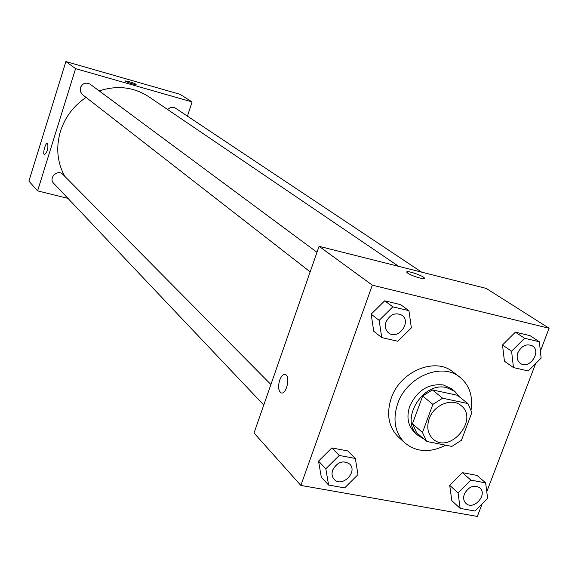<?xml version="1.0" encoding="UTF-8"?>
<svg xmlns="http://www.w3.org/2000/svg" width="578" height="578" viewBox="0 0 578 578"><rect width="100%" height="100%" fill="white"/><g stroke="black" fill="none" stroke-linecap="round" stroke-linejoin="round"><path stroke-width="0.87" d="M429.179 418.768C433.811 405.005 451.851 397.52 460.926 405.467C479.552 419.115 449.778 454.828 433.001 438.962C427.72 433.861 426.448 427.128 429.179 418.768M426.607 441.44L451.851 446.418L461.461 440.263L471.858 412.576L467.898 403.567L442.647 398.206L432.864 404.398L422.475 432.467L426.607 441.44L416.579 432.611L412.475 423.732L422.475 432.467M467.898 403.567L457.371 395.258L432.358 389.897L442.647 398.206M412.475 423.732L422.691 396.002L432.864 404.398M422.691 396.002L432.358 389.897M459.669 397.072L454.821 391.4L446.751 387.65C422.713 380.981 398.993 420.719 418.067 435.487L423.804 438.969M418.067 435.487L414.78 432.582C407.909 425.863 406.233 417.056 409.766 406.146C417.128 390.482 428.312 383.416 443.333 384.948L451.375 388.691L454.821 391.4M445.645 445.197C430.097 453.036 416.528 452.292 404.947 442.965C394.897 432.915 392.476 419.809 397.693 403.639C406.645 376.697 441.787 361.98 459.813 377.145C469.271 384.97 473.035 395.8 471.113 409.643M404.947 442.965L398.538 437.149C388.539 427.156 386.118 414.137 391.277 398.098C400.128 371.365 435.01 356.807 452.942 371.892L459.813 377.145M539.361 341.779L530.048 335.666L515.381 332.155L502.506 344.972L504.428 361.199L513.481 367.594L528.256 370.953L541.131 358.1L539.361 341.779L524.586 338.26L511.581 351.214L513.481 367.594M485.643 482.876L477.045 475.419L462.386 472.645L449.713 485.318L451.815 500.664L460.16 508.394L474.928 511.017L487.608 498.308L485.643 482.876L470.875 480.108L458.072 492.926L460.16 508.394M540.379 351.135L549.1 328.253L372.319 285.164L300.856 485.419L477.341 516.443L482.182 503.741M486.77 491.726L535.625 363.598M408.935 310.689L400.641 304.649L384.673 300.82L371.148 314.179L373.742 331.252L381.747 337.595L397.845 341.258L411.37 327.863L408.935 310.689L392.83 306.846L379.161 320.356L381.747 337.595M355.34 458.455L347.783 450.941L331.844 447.921L318.536 461.128L321.317 477.233L328.6 485.043L344.669 487.897L357.97 474.661L355.34 458.455L339.264 455.442L325.826 468.794L328.6 485.043M549.1 328.253L486.257 288.422L319.07 246.307L372.319 285.164M407.837 273.199L406.818 272.26C405.214 269.68 423.544 275.728 424.382 278.047C425.87 280.214 411.883 276.125 407.837 273.199M319.07 246.307L254.017 433.009L300.856 485.419M279.673 380.172C281.349 375.866 283.285 373.995 285.481 374.566C290.835 376.35 286.103 395.533 280.98 392.802C278.343 390.699 277.91 386.494 279.673 380.172C281.356 375.873 283.285 374.002 285.481 374.566C290.842 376.35 286.11 395.533 280.987 392.802C278.35 390.699 277.91 386.494 279.68 380.172M406.782 271.985C406.963 270.179 423.674 275.93 424.382 278.047L424.418 278.329M64.707 176.247C57.208 162.317 55.791 147.332 60.466 131.285C65.083 117.081 73.623 105.788 86.071 97.415M99.206 90.898C117.204 85.067 133.713 87.003 148.734 96.699L398.704 266.364M270.916 384.507L62.915 174.44C57.757 168.776 48.162 177.966 53.667 183.313L263.763 405.034M167.656 109.545C170.091 107.111 172.714 106.663 175.517 108.202L421.694 272.159M310.169 271.862L82.387 94.546L80.328 91.512L80.371 87.755C82.611 83.218 85.884 82.04 90.19 84.215L316.99 252.275M65.892 61.557L180.112 94.344L192.084 101.93L187.438 116.149L192.084 101.93L75.595 68.638L37.606 190.863L67.937 198.37L37.606 190.863L28.9 181.124L65.892 61.557L75.595 68.638L37.606 190.863M334.163 479.328L334.149 479.314C331.967 476.814 331.476 473.722 332.675 470.044C337.306 461.923 342.964 459.915 349.647 464.026L349.676 464.047C358.187 471.923 341.793 488.107 334.178 479.335C331.989 476.836 331.497 473.75 332.697 470.073C337.335 461.952 342.992 459.944 349.676 464.047M347.783 450.941L331.844 447.921L339.264 455.442M331.844 447.921L318.536 461.128L325.826 468.794M318.536 461.128L321.317 477.233M465.933 503.373L465.919 503.366C463.585 500.996 463.065 497.896 464.358 494.067C468.563 486.611 473.7 484.516 479.769 487.781L479.798 487.81C488.107 494.479 473.49 510.93 465.947 503.387C463.614 501.025 463.094 497.925 464.387 494.096C468.585 486.633 473.722 484.537 479.798 487.81M477.045 475.419L462.386 472.645L470.875 480.108M462.386 472.645L449.713 485.318L458.072 492.926M449.713 485.318L451.815 500.664M388.553 332.877L388.524 332.863C385.439 330.154 384.608 326.519 386.025 321.96C390.056 314.331 395.381 312.098 401.985 315.248L401.999 315.263C412.013 322.047 397.751 340.695 388.553 332.877C385.468 330.175 384.63 326.541 386.053 321.975C390.085 314.353 395.403 312.113 402.006 315.27L402.006 315.27M400.641 304.649L384.673 300.82L392.83 306.846M384.673 300.82L371.148 314.179L379.161 320.356M371.148 314.179L373.742 331.252M520.287 363.338L520.316 363.36C517.209 360.867 516.407 357.312 517.902 352.703C521.638 345.651 526.486 343.39 532.454 345.919C541.918 351.641 529.087 370.065 520.316 363.36L520.287 363.338C517.18 360.845 516.378 357.298 517.874 352.681C521.609 345.637 526.457 343.375 532.425 345.904L532.439 345.911M530.048 335.666L515.381 332.155L524.586 338.26M515.381 332.155L502.506 344.972L511.581 351.214M502.506 344.972L504.428 361.199M47.483 143.387C45.503 142.311 42.324 154.145 44.448 154.702C42.324 154.145 45.496 142.311 47.483 143.387L47.671 143.517C48.4 148.445 47.324 152.173 44.441 154.702L44.448 154.702M128.887 81.549C132.94 82.784 135.346 83.745 136.105 84.439C136.661 85.414 125 81.715 125 80.913L128.887 81.549M192.084 101.93L75.595 68.638M136.105 84.482L136.105 84.439C135.346 83.745 132.94 82.784 128.887 81.556L125 80.877"/></g></svg>

